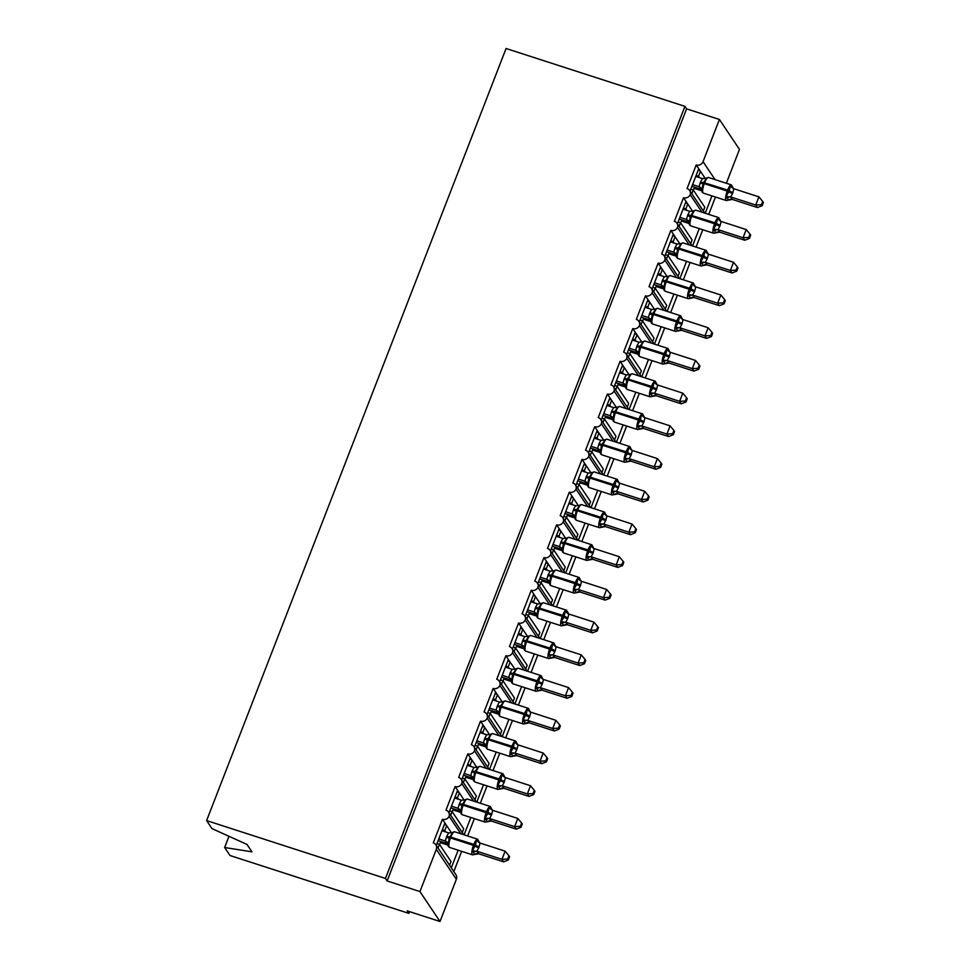 <?xml version="1.0" encoding="UTF-8"?>
<svg xmlns="http://www.w3.org/2000/svg" width="970" height="970" viewBox="0 0 970 970"><rect width="100%" height="100%" fill="white"/><g stroke="black" fill="none" stroke-linecap="round" stroke-linejoin="round"><path stroke-width="1.45" d="M228.993 836.298L224.64 847.513L230.011 855.516L408.855 913.376L409.534 911.642M460.811 833.763L449.11 816.303A5.371 5.056 146.2 0 1 442.429 819.298L444.939 823.045L436.27 845.391M442.429 819.298L433.287 842.857A5.371 5.056 -33.8 0 1 435.845 844.773L455.912 874.71A5.371 5.056 -33.8 0 1 456.373 879.293L440.004 921.5L419.937 891.563L387.127 880.942L686.59 108.858L684.929 106.36L506.073 48.5L206.61 820.584L385.454 878.444L684.929 106.36M444.939 823.045L446.673 825.64L444.769 830.55L445.703 831.945M446.673 825.64L451.45 832.757M440.307 842.627L447.825 845.064M444.769 830.55L442.332 829.75M458.155 850.193L451.317 867.847M461.671 851.333L453.814 871.593M473.505 801.05L461.805 783.59A5.371 5.056 146.2 0 1 455.112 786.585L457.622 790.332L448.952 812.678M455.112 786.585L445.982 810.144A5.371 5.056 -33.8 0 1 448.54 812.06L463.708 834.709M457.622 790.332L459.368 792.927L457.464 797.825L458.398 799.231M459.368 792.927L464.133 800.044M453.002 809.914L460.52 812.339M457.464 797.825L455.015 797.037M470.85 817.48L464.121 834.83M474.366 818.619L467.637 835.97M486.188 768.337L474.488 750.877A5.371 5.056 146.2 0 1 467.807 753.872L470.317 757.606L461.647 779.965M467.807 753.872L458.664 777.419A5.371 5.056 -33.8 0 1 461.223 779.346L476.403 801.996M470.317 757.606L472.05 760.201L470.147 765.112L471.093 766.518M472.05 760.201L476.828 767.331M465.685 777.2L473.214 779.625M470.147 765.112L467.71 764.324M483.533 784.766L476.803 802.117M487.049 785.906L480.32 803.257M498.883 735.624L487.183 718.164A5.371 5.056 146.2 0 1 480.489 721.159L482.999 724.893L474.33 747.252M480.489 721.159L471.359 744.705A5.371 5.056 -33.8 0 1 473.918 746.621L489.098 769.271M482.999 724.893L484.745 727.488L482.842 732.398L483.775 733.805M484.745 727.488L489.51 734.617M478.38 744.475L485.897 746.912M482.842 732.398L480.392 731.61M496.228 752.053L489.498 769.404M499.744 753.193L493.015 770.544M511.566 702.91L499.877 685.451A5.371 5.056 146.2 0 1 493.184 688.433L495.694 692.18L487.025 714.526M493.184 688.433L484.042 711.992A5.371 5.056 -33.8 0 1 486.613 713.908L501.781 736.557M495.694 692.18L497.428 694.775L495.524 699.685L496.47 701.08M497.428 694.775L502.205 701.904M491.062 711.762L498.592 714.199M495.524 699.685L493.087 698.897M508.911 719.34L502.181 736.691M512.439 720.48L505.697 737.83M524.261 670.185L512.56 652.737A5.371 5.056 146.2 0 1 505.879 655.72L508.377 659.467L499.708 681.813M505.879 655.72L496.737 679.279A5.371 5.056 -33.8 0 1 499.295 681.195L514.476 703.844M508.377 659.467L510.123 662.061L508.219 666.972L509.153 668.366M510.123 662.061L514.888 669.179M503.757 679.048L511.275 681.486M508.219 666.972L505.782 666.184M521.605 686.627L514.876 703.977M525.122 687.754L518.392 705.117M536.943 637.472L525.255 620.012A5.371 5.056 146.2 0 1 518.562 623.007L521.072 626.753L512.403 649.1M518.562 623.007L509.432 646.566A5.371 5.056 -33.8 0 1 511.99 648.481L527.159 671.131M521.072 626.753L522.806 629.348L520.902 634.247L521.848 635.653M522.806 629.348L527.583 636.465M516.44 646.335L523.97 648.772M520.902 634.247L518.465 633.459M534.288 653.901L527.559 671.264M537.817 655.041L531.087 672.392M549.638 604.759L537.938 587.299A5.371 5.056 146.2 0 1 531.257 590.293L533.755 594.04L525.085 616.386M531.257 590.293L522.115 613.852A5.371 5.056 -33.8 0 1 524.673 615.768L539.853 638.418M533.755 594.04L535.501 596.635L533.597 601.533L534.531 602.94M535.501 596.635L540.266 603.752M529.135 613.622L536.653 616.047M533.597 601.533L531.16 600.745M546.983 621.188L540.254 638.539M550.499 622.328L543.77 639.679M562.321 572.045L550.633 554.585A5.371 5.056 146.2 0 1 543.94 557.58L546.449 561.315L537.78 583.673M543.94 557.58L534.809 581.127A5.371 5.056 -33.8 0 1 537.368 583.043L552.536 605.692M546.449 561.315L548.183 563.909L546.28 568.82L547.225 570.227M548.183 563.909L552.961 571.039M541.83 580.897L549.347 583.334M546.28 568.82L543.843 568.032M559.678 588.475L552.936 605.826M563.194 589.614L556.465 606.965M575.016 539.332L563.315 521.872A5.371 5.056 146.2 0 1 556.634 524.867L559.144 528.601L550.475 550.948M556.634 524.867L547.492 548.414A5.371 5.056 -33.8 0 1 550.051 550.329L565.231 572.979M559.144 528.601L560.878 531.196L558.975 536.107L559.908 537.501M560.878 531.196L565.655 538.326M554.513 548.183L562.03 550.62M558.975 536.107L556.537 535.319M572.361 555.761L565.631 573.112M575.877 556.901L569.147 574.252M587.711 506.607L576.01 489.159A5.371 5.056 146.2 0 1 569.317 492.142L571.827 495.888L563.158 518.235M569.317 492.142L560.187 515.7A5.371 5.056 -33.8 0 1 562.745 517.616L577.914 540.266M571.827 495.888L573.573 498.483L571.669 503.394L572.603 504.788M573.573 498.483L578.338 505.6M567.207 515.47L574.725 517.907M571.669 503.394L569.22 502.605M585.055 523.048L578.326 540.399M588.572 524.188L581.842 541.539M600.394 473.893L588.693 456.433A5.371 5.056 146.2 0 1 582.012 459.428L584.522 463.175L575.853 485.521M582.012 459.428L572.87 482.987A5.371 5.056 -33.8 0 1 575.428 484.903L590.609 507.553M584.522 463.175L586.256 465.77L584.352 470.68L585.298 472.075M586.256 465.77L591.033 472.887M579.89 482.757L587.42 485.194M584.352 470.68L581.915 469.88M597.738 490.323L591.009 507.686M601.255 491.463L594.525 508.826M613.088 441.18L601.388 423.72A5.371 5.056 146.2 0 1 594.695 426.715L597.205 430.462L588.535 452.808M594.695 426.715L585.565 450.274A5.371 5.056 -33.8 0 1 588.123 452.19L603.304 474.839M597.205 430.462L598.951 433.056L597.047 437.955L597.981 439.361M598.951 433.056L603.716 440.174M592.585 450.044L600.103 452.469M597.047 437.955L594.598 437.167M610.433 457.61L603.704 474.961M613.949 458.749L607.22 476.1M625.771 408.467L614.083 391.007A5.371 5.056 146.2 0 1 607.39 394.002L609.9 397.736L601.23 420.095M607.39 394.002L598.247 417.549A5.371 5.056 -33.8 0 1 600.818 419.476L615.986 442.126M609.9 397.736L611.633 400.331L609.73 405.242L610.676 406.648M611.633 400.331L616.411 407.461M605.268 417.33L612.797 419.755M609.73 405.242L607.293 404.454M623.116 424.896L616.386 442.247M626.644 426.036L619.903 443.387M638.466 375.754L626.765 358.294A5.371 5.056 146.2 0 1 620.085 361.289L622.582 365.023L613.913 387.382M620.085 361.289L610.942 384.835A5.371 5.056 -33.8 0 1 613.501 386.751L628.681 409.401M622.582 365.023L624.328 367.618L622.425 372.529L623.358 373.935M624.328 367.618L629.093 374.747M617.963 384.605L625.48 387.042M622.425 372.529L619.988 371.74M635.811 392.183L629.081 409.534M639.327 393.323L632.598 410.674M651.149 343.041L639.46 325.58A5.371 5.056 146.2 0 1 632.767 328.563L635.277 332.31L626.608 354.656M632.767 328.563L623.637 352.122A5.371 5.056 -33.8 0 1 626.196 354.038L641.364 376.687M635.277 332.31L637.011 334.905L635.107 339.815L636.053 341.21M637.011 334.905L641.788 342.034M630.645 351.892L638.175 354.329M635.107 339.815L632.67 339.027M648.494 359.47L641.764 376.821M652.022 360.61L645.293 377.961M663.844 310.315L652.143 292.867A5.371 5.056 146.2 0 1 645.462 295.85L647.96 299.597L639.291 321.943M645.462 295.85L636.32 319.409A5.371 5.056 -33.8 0 1 638.878 321.325L654.059 343.974M647.96 299.597L649.706 302.191L647.802 307.102L648.736 308.496M649.706 302.191L654.471 309.309M643.34 319.178L650.858 321.616M647.802 307.102L645.365 306.314M661.188 326.757L654.459 344.108M664.705 327.884L657.975 345.247M676.526 277.602L664.838 260.142A5.371 5.056 146.2 0 1 658.145 263.137L660.655 266.883L651.986 289.23M658.145 263.137L649.015 286.696A5.371 5.056 -33.8 0 1 651.573 288.611L666.742 311.261M660.655 266.883L662.389 269.478L660.485 274.377L661.431 275.783M662.389 269.478L667.166 276.595M656.035 286.465L663.553 288.902M660.485 274.377L658.048 273.588M673.883 294.031L667.142 311.394M677.399 295.171L670.67 312.522M689.221 244.889L677.521 227.429A5.371 5.056 146.2 0 1 670.84 230.423L673.35 234.17L664.68 256.517M670.84 230.423L661.698 253.982A5.371 5.056 -33.8 0 1 664.256 255.898L679.436 278.548M673.35 234.17L675.084 236.765L673.18 241.663L674.114 243.07M675.084 236.765L679.861 243.882M668.718 253.752L676.236 256.177M673.18 241.663L670.743 240.875M686.566 261.318L679.837 278.669M690.082 262.458L683.353 279.809M701.916 212.175L690.216 194.715A5.371 5.056 146.2 0 1 683.523 197.71L686.032 201.445L677.363 223.803M683.523 197.71L674.393 221.257A5.371 5.056 -33.8 0 1 676.951 223.185L692.119 245.822M686.032 201.445L687.779 204.039L685.875 208.95L686.808 210.357M687.779 204.039L692.544 211.169M681.413 221.027L688.93 223.464M685.875 208.95L683.426 208.162M699.261 228.605L692.531 245.956M702.777 229.744L696.048 247.095M449.571 865.252L451.014 861.554L439.434 844.288L436.997 843.5M438.003 847.986L439.434 844.288M462.266 832.539L463.696 828.841L452.129 811.575L449.692 810.787M450.698 815.273L452.129 811.575M474.948 799.826L476.391 796.115L464.824 778.849L462.375 778.061M463.381 782.56L464.824 778.849M487.643 767.112L489.074 763.402L477.507 746.136L475.07 745.348M476.076 749.846L477.507 746.136M500.326 734.387L501.769 730.689L490.202 713.423L487.752 712.635M488.759 717.121L490.202 713.423M513.021 701.674L514.452 697.976L502.884 680.71L500.447 679.921M501.454 684.408L502.884 680.71M525.704 668.961L527.146 665.262L515.579 647.996L513.142 647.208M514.136 651.694L515.579 647.996M538.399 636.247L539.829 632.549L528.262 615.283L525.825 614.483M526.831 618.981L528.262 615.283M551.093 603.534L552.524 599.824L540.957 582.558L538.52 581.77M539.514 586.268L540.957 582.558M563.776 570.821L565.219 567.111L553.64 549.844L551.202 549.056M552.209 553.543L553.64 549.844M576.471 538.095L577.902 534.397L566.334 517.131L563.897 516.343M564.904 520.829L566.334 517.131M589.154 505.382L590.597 501.684L579.029 484.418L576.58 483.63M577.587 488.116L579.029 484.418M601.849 472.669L603.279 468.971L591.712 451.705L589.275 450.917M590.281 455.403L591.712 451.705M614.531 439.956L615.974 436.245L604.407 418.979L601.958 418.191M602.964 422.69L604.407 418.979M627.226 407.242L628.657 403.532L617.09 386.266L614.653 385.478M615.659 389.976L617.09 386.266M639.909 374.517L641.352 370.819L629.785 353.553L627.347 352.765M628.342 357.251L629.785 353.553M652.604 341.804L654.035 338.106L642.467 320.84L640.03 320.051M641.037 324.538L642.467 320.84M665.299 309.09L666.729 305.392L655.162 288.126L652.725 287.338M653.719 291.825L655.162 288.126M677.981 276.377L679.424 272.679L667.845 255.413L665.408 254.613M666.414 259.111L667.845 255.413M690.676 243.664L692.107 239.954L680.54 222.688L678.103 221.9M679.109 226.398L680.54 222.688M686.59 108.858L719.413 119.468L703.044 161.675A5.371 5.056 146.2 0 1 696.217 164.997L698.727 168.731L690.058 191.078M696.217 164.997L687.075 188.544A5.371 5.056 -33.8 0 1 689.634 190.459L704.814 213.109M698.727 168.731L700.461 171.326L698.558 176.237L699.503 177.631M700.461 171.326L705.238 178.456M694.096 188.313L701.625 190.75M698.558 176.237L696.12 175.449M711.944 195.891L705.214 213.242M715.46 197.031L708.73 214.382M703.359 210.951L704.802 207.24L693.235 189.975L691.792 193.685M419.937 891.563L436.306 849.356A5.371 5.056 -33.8 0 0 435.845 844.773M449.11 816.303A5.371 5.056 -33.8 0 0 448.54 812.06M461.805 783.59A5.371 5.056 -33.8 0 0 461.223 779.346M474.488 750.877A5.371 5.056 -33.8 0 0 473.918 746.621M487.183 718.164A5.371 5.056 -33.8 0 0 486.613 713.908M499.877 685.451A5.371 5.056 -33.8 0 0 499.295 681.195M512.56 652.737A5.371 5.056 -33.8 0 0 511.99 648.481M525.255 620.012A5.371 5.056 -33.8 0 0 524.673 615.768M537.938 587.299A5.371 5.056 -33.8 0 0 537.368 583.043M550.633 554.585A5.371 5.056 -33.8 0 0 550.051 550.329M563.315 521.872A5.371 5.056 -33.8 0 0 562.745 517.616M576.01 489.159A5.371 5.056 -33.8 0 0 575.428 484.903M588.693 456.433A5.371 5.056 -33.8 0 0 588.123 452.19M601.388 423.72A5.371 5.056 -33.8 0 0 600.818 419.476M614.083 391.007A5.371 5.056 -33.8 0 0 613.501 386.751M626.765 358.294A5.371 5.056 -33.8 0 0 626.196 354.038M639.46 325.58A5.371 5.056 -33.8 0 0 638.878 321.325M652.143 292.867A5.371 5.056 -33.8 0 0 651.573 288.611M664.838 260.142A5.371 5.056 -33.8 0 0 664.256 255.898M677.521 227.429A5.371 5.056 -33.8 0 0 676.951 223.185M690.216 194.715A5.371 5.056 -33.8 0 0 689.634 190.459M408.855 913.376L407.182 910.878L440.004 921.5M726.348 183.257L739.467 149.416L719.413 119.468M224.64 847.513L251.957 851.83L247.01 844.446L211.969 828.598L206.61 820.584M693.235 189.975L690.785 189.186M387.127 880.942L385.454 878.444M700.146 170.853L698.145 170.211M687.463 203.579L685.463 202.924M674.768 236.292L672.768 235.649M662.073 269.005L660.085 268.363M649.391 301.719L647.39 301.076M636.696 334.432L634.707 333.789M624.013 367.157L622.012 366.502M611.318 399.87L609.318 399.216M598.635 432.584L596.635 431.941M585.941 465.297L583.94 464.654M573.258 498.01L571.257 497.367M560.563 530.723L558.562 530.081M547.868 563.449L545.88 562.794M535.185 596.162L533.185 595.519M522.49 628.875L520.502 628.233M509.808 661.588L507.807 660.946M497.113 694.302L495.112 693.659M484.43 727.027L482.429 726.372M471.735 759.74L469.735 759.086M459.053 792.454L457.052 791.811M446.358 825.167L444.357 824.524M700.91 189.259L699.091 186.725L700.534 182.02L702.413 178.577L706.584 178.347L702.983 183.439L701.856 191.248M728.191 199.662L726.106 196.546L729.294 190.847L730.192 185.985L731.938 186.252L733.199 188.119M762.129 205.713L763.39 202.439L762.723 201.445L761.462 204.706L762.129 205.713L757.412 207.531L732.362 199.432L726.312 200.535A7.699 2.073 -72.1 0 1 725.96 200.244A7.699 2.073 -72.1 0 1 727.245 191.066L728.906 191.83A3.941 0.788 -158.8 0 0 732.568 193.491L730.689 196.934L732.52 199.468A3.941 3.856 29.2 0 0 728.555 200.087M757.412 207.531L755.739 205.034L730.834 196.983M761.462 204.706L755.739 205.034L758.916 196.862L733.866 188.75L732.568 193.491M695.745 176.419L702.413 178.577M691.901 186.337L700.764 189.211M701.577 189.89A3.941 3.856 29.2 0 0 699.091 186.725L692.568 184.603M702.486 188.907L699.237 186.761M726.106 196.546L730.689 196.934M730.192 185.985L732.799 188.18M758.916 196.862L762.723 201.445M688.227 221.972L686.396 219.438L687.851 214.734L689.731 211.29L693.889 211.06L690.301 216.152L689.173 223.961M715.508 232.376L713.411 229.26L716.224 224.543L717.509 218.699L719.255 218.965L720.504 220.833M749.434 238.426L750.707 235.152L750.04 234.158L748.767 237.432L749.434 238.426L744.717 240.245L719.667 232.145L713.629 233.249A7.699 2.073 -72.1 0 1 713.265 232.958A7.699 2.073 -72.1 0 1 714.551 223.779L716.224 224.543A3.941 0.788 -158.8 0 0 719.873 226.204L717.994 229.647L719.825 232.182A3.941 3.856 29.2 0 0 715.872 232.8M744.717 240.245L743.056 237.759L718.152 229.696A3.941 3.213 -52 0 0 714.611 230.921M748.767 237.432L743.056 237.759L746.221 229.575L721.171 221.463L719.873 226.204M683.05 209.132L689.731 211.29M679.206 219.05L688.082 221.924M679.885 217.316L686.408 219.426M689.803 221.621L686.554 219.475M713.411 229.26L717.994 229.647M717.509 218.699L720.116 220.893M746.221 229.575L750.04 234.158M675.532 254.686L673.713 252.151L675.156 247.459L677.036 244.004L681.207 243.785L677.606 248.866L676.478 256.674M702.813 265.089L700.728 261.973L703.917 256.274L704.814 251.424L706.56 251.679L707.821 253.558M736.751 271.139L738.012 267.878L737.345 266.871L736.085 270.145L736.751 271.139L732.035 272.97L706.985 264.858L700.934 265.974A7.699 2.073 -72.1 0 1 700.57 265.671A7.699 2.073 -72.1 0 1 701.868 256.492L703.529 257.256A3.941 0.788 -158.8 0 0 707.191 258.917L705.311 262.373L707.13 264.907M732.035 272.97L730.361 270.472L705.457 262.409M736.085 270.145L730.361 270.472L733.538 262.288L708.488 254.188L707.191 258.917M670.367 241.857L677.036 244.004M666.511 251.763L675.35 254.613A3.941 3.213 -52 0 1 675.993 254.855M676.199 255.316A3.941 3.856 29.2 0 0 673.713 252.151L667.19 250.03M677.109 254.334L673.859 252.188M700.728 261.973L705.311 262.373M704.814 251.424L708.488 254.188M733.538 262.288L737.345 266.871M662.849 287.399L661.019 284.877L662.462 280.172L664.353 276.729L668.512 276.498L664.923 281.579L663.795 289.387M690.119 297.802L688.033 294.686L690.846 289.969L692.131 284.137L693.877 284.392L695.126 286.271M724.056 303.852L725.33 300.591L724.663 299.584L723.39 302.858L724.056 303.852L719.34 305.683L694.29 297.572L688.239 298.687A7.699 2.073 -72.1 0 1 687.888 298.396A7.699 2.073 -72.1 0 1 689.173 289.218L690.846 289.969A3.941 0.788 -158.8 0 0 694.496 291.643L692.616 295.086L694.447 297.608A3.941 3.856 29.2 0 0 690.495 298.226M719.34 305.683L717.667 303.186L692.762 295.123M723.39 302.858L717.667 303.186L720.843 295.001L695.793 286.902L694.496 291.643M657.672 274.571L664.353 276.729M653.828 284.489L662.704 287.35M654.495 282.743L661.031 284.865M664.426 287.047L661.176 284.913M688.033 294.686L692.616 295.086M692.131 284.137L694.738 286.32M720.843 295.001L724.663 299.584M650.155 320.124L648.336 317.59L649.779 312.886L651.658 309.442L655.829 309.212L652.228 314.304L651.1 322.101M677.436 330.527L675.35 327.399L678.151 322.683L679.436 316.85L681.182 317.117L682.443 318.984M711.374 336.566L712.635 333.304L711.968 332.31L710.707 335.571L711.374 336.566L706.657 338.397L681.607 330.297L675.556 331.4A7.699 2.073 -72.1 0 1 675.193 331.109A7.699 2.073 -72.1 0 1 676.49 321.931L678.151 322.683A3.941 0.788 -158.8 0 0 681.813 324.356L679.934 327.799L681.752 330.321A3.941 3.856 29.2 0 0 677.8 330.94M706.657 338.397L704.984 335.899L680.079 327.848A3.941 3.213 -52 0 0 676.551 329.072M710.707 335.571L704.984 335.899L708.148 327.727L683.098 319.615L681.813 324.356M644.989 307.284L651.658 309.442M641.134 317.202L650.009 320.064M641.813 315.468L648.336 317.578M651.731 319.761L648.481 317.626M675.35 327.399L679.934 327.799M679.436 316.85L682.043 319.045M708.148 327.727L711.968 332.31M637.472 352.837L635.641 350.303L637.084 345.599L638.975 342.155L643.134 341.925L639.545 347.017L638.418 354.814M664.741 363.241L662.655 360.125L665.844 354.414L666.754 349.564L668.5 349.83L669.749 351.698M698.679 369.291L699.952 366.017L699.285 365.023L698.012 368.285L698.679 369.291L693.962 371.11L668.912 363.01L662.862 364.114A7.699 2.073 -72.1 0 1 662.51 363.823A7.699 2.073 -72.1 0 1 663.795 354.644L665.456 355.396A3.941 0.788 -158.8 0 0 669.118 357.069L667.239 360.513L669.057 363.059M693.962 371.11L692.289 368.612L667.384 360.561M698.012 368.285L692.289 368.612L695.466 360.44L670.415 352.328L669.118 357.069M632.294 339.997L638.975 342.155M628.451 349.915L637.326 352.789M638.127 353.468A3.941 3.856 29.2 0 0 635.641 350.303L629.118 348.182M639.048 352.474L635.799 350.34M662.655 360.125L667.239 360.513M666.754 349.564L669.348 351.758M695.466 360.44L699.285 365.023M624.777 385.551L622.946 383.017L624.401 378.312L626.28 374.869L630.452 374.638L626.85 379.731L625.723 387.539M652.058 395.954L649.961 392.838L652.774 388.121L654.059 382.277L655.805 382.544L657.066 384.411M685.996 402.004L687.257 398.731L686.59 397.736L685.329 401.01L685.996 402.004L681.279 403.823L656.217 395.724L650.179 396.827A7.699 2.073 -72.1 0 1 649.815 396.536A7.699 2.073 -72.1 0 1 651.112 387.357L652.774 388.121A3.941 0.788 -158.8 0 0 656.435 389.782L654.556 393.226L656.375 395.76A3.941 3.856 29.2 0 0 652.422 396.378M681.279 403.823L679.606 401.325L654.702 393.274M685.329 401.01L679.606 401.325L682.771 393.153L657.721 385.041L656.435 389.782M619.6 372.71L626.28 374.869M615.756 382.629L624.631 385.502M616.435 380.895L622.958 383.004M626.353 385.199L623.104 383.053M649.961 392.838L654.556 393.226M654.059 382.277L656.666 384.472M682.771 393.153L686.59 397.736M612.082 418.264L610.263 415.73L611.706 411.025L613.586 407.582L617.757 407.364L614.155 412.444L613.028 420.252M639.363 428.667L637.278 425.551L640.467 419.852L641.364 415.002L643.122 415.257L644.371 417.136M673.301 434.718L674.574 431.444L673.907 430.45L672.634 433.723L673.301 434.718L668.585 436.536L643.534 428.437L637.484 429.54A7.699 2.073 -72.1 0 1 637.132 429.249A7.699 2.073 -72.1 0 1 638.418 420.071L640.079 420.834A3.941 0.788 -158.8 0 0 643.74 422.496L641.861 425.939L643.68 428.485M668.585 436.536L666.911 434.051L642.007 425.988A3.941 3.213 -52 0 0 638.478 427.212M672.634 433.723L666.911 434.051L670.088 425.866L645.038 417.755L643.74 422.496M606.917 405.436L613.586 407.582M603.073 415.342L611.937 418.215M612.749 418.894A3.941 3.856 29.2 0 0 610.263 415.73L603.74 413.608M613.658 417.912L610.421 415.766M637.278 425.551L641.861 425.939M641.364 415.002L643.971 417.185M670.088 425.866L673.907 430.45M599.399 450.977L597.568 448.455L599.024 443.751L600.903 440.307L605.062 440.077L601.473 445.157L600.345 452.966M626.681 461.38L624.583 458.264L627.396 453.548L628.681 447.716L630.427 447.97L631.676 449.85M660.606 467.431L661.879 464.169L661.213 463.163L659.939 466.437L660.606 467.431L655.89 469.262L630.839 461.15L624.801 462.266A7.699 2.073 -72.1 0 1 624.438 461.975A7.699 2.073 -72.1 0 1 625.735 452.784L627.396 453.548A3.941 0.788 -158.8 0 0 631.058 455.221L629.166 458.664L630.997 461.186A3.941 3.856 29.2 0 0 627.044 461.805M655.89 469.262L654.229 466.764L629.324 458.701M659.939 466.437L654.229 466.764L657.393 458.58L632.343 450.48L631.058 455.221M594.222 438.149L600.903 440.307M590.378 448.055L599.254 450.929M600.066 451.608A3.941 3.856 29.2 0 0 597.568 448.455L591.057 446.321M600.976 450.626L597.726 448.492M624.583 458.264L629.166 458.664M628.681 447.716L631.288 449.898M657.393 458.58L661.213 463.163M586.704 483.703L584.886 481.168L586.329 476.464L588.208 473.02L592.379 472.79L588.778 477.87L587.65 485.679M613.986 494.094L611.9 490.978L615.089 485.279L615.986 480.429L617.732 480.696L618.993 482.563M647.924 500.144L649.185 496.882L648.518 495.888L647.257 499.15L647.924 500.144L643.207 501.975L618.157 493.875L612.106 494.979A7.699 2.073 -72.1 0 1 611.755 494.688A7.699 2.073 -72.1 0 1 613.04 485.509L614.701 486.261A3.941 0.788 -158.8 0 0 618.363 487.934L616.483 491.378L618.314 493.9A3.941 3.856 29.2 0 0 614.349 494.518M643.207 501.975L641.534 499.477L616.629 491.414M647.257 499.15L641.534 499.477L644.711 491.293L619.66 483.193L618.363 487.934M581.539 470.862L588.208 473.02M577.696 480.78L586.559 483.642M587.371 484.321A3.941 3.856 29.2 0 0 584.886 481.168L578.362 479.034M588.281 483.339L585.031 481.205M611.9 490.978L616.483 491.378M615.986 480.429L618.593 482.611M644.711 491.293L648.518 495.888M574.022 516.416L572.191 513.882L573.646 509.177L575.525 505.734L579.684 505.503L576.095 510.596L574.967 518.392M601.303 526.819L599.205 523.691L602.018 518.974L603.304 513.142L605.05 513.409L606.298 515.276M635.229 532.857L636.502 529.596L635.835 528.601L634.562 531.863L635.229 532.857L630.512 534.688L605.462 526.589L599.424 527.692A7.699 2.073 -72.1 0 1 599.06 527.401A7.699 2.073 -72.1 0 1 600.345 518.222L602.018 518.974A3.941 0.788 -158.8 0 0 605.668 520.647L603.789 524.091L605.607 526.625M630.512 534.688L628.851 532.19L603.946 524.139A3.941 3.213 -52 0 0 600.406 525.364M634.562 531.863L628.851 532.19L632.016 524.018L606.965 515.907L605.668 520.647M568.844 503.575L575.525 505.734M565.001 513.494L573.876 516.367M574.689 517.046A3.941 3.856 29.2 0 0 572.191 513.882L565.68 511.76M575.598 516.052L572.348 513.918M599.205 523.691L603.789 524.091M603.304 513.142L605.91 515.337M632.016 524.018L635.835 528.601M561.327 549.129L559.508 546.595L560.951 541.89L562.83 538.447L567.001 538.217L563.4 543.309L562.273 551.118M588.608 559.532L586.523 556.416L589.712 550.717L590.609 545.855L592.355 546.122L593.616 547.989M622.546 565.583L623.807 562.309L623.14 561.315L621.879 564.576L622.546 565.583L617.829 567.401L592.779 559.302L586.729 560.405A7.699 2.073 -72.1 0 1 586.365 560.114A7.699 2.073 -72.1 0 1 587.662 550.936L589.323 551.7A3.941 0.788 -158.8 0 0 592.985 553.361L591.106 556.804L592.937 559.338A3.941 3.856 29.2 0 0 588.972 559.957M617.829 567.401L616.156 564.904L591.251 556.853M621.879 564.576L616.156 564.904L619.333 556.731L594.283 548.62L592.985 553.361M556.162 536.289L562.83 538.447M552.306 546.207L561.181 549.081M561.994 549.76A3.941 3.856 29.2 0 0 559.508 546.595L552.985 544.473M562.903 548.778L559.654 546.631M586.523 556.416L591.106 556.804M590.609 545.855L593.216 548.05M619.333 556.731L623.14 561.315M548.644 581.842L546.813 579.308L548.256 574.604L550.148 571.16L554.307 570.93L550.717 576.022L549.59 583.831M575.913 592.246L573.828 589.13L576.641 584.413L577.926 578.569L579.672 578.835L580.921 580.703M609.851 598.296L611.124 595.022L610.457 594.028L609.184 597.302L609.851 598.296L605.134 600.115L580.084 592.015L574.034 593.119A7.699 2.073 -72.1 0 1 573.682 592.828A7.699 2.073 -72.1 0 1 574.967 583.649L576.641 584.413A3.941 0.788 -158.8 0 0 580.29 586.074L578.411 589.517L580.242 592.052A3.941 3.856 29.2 0 0 576.289 592.67M605.134 600.115L603.461 597.629L578.557 589.566M609.184 597.302L603.461 597.629L606.638 589.445L581.588 581.333L580.29 586.074M543.467 569.002L550.148 571.16M539.623 578.92L548.499 581.794M540.29 577.186L546.825 579.296M550.22 581.491L546.971 579.345M573.828 589.13L578.411 589.517M577.926 578.569L580.533 580.763M606.638 589.445L610.457 594.028M535.949 614.556L534.13 612.021L535.573 607.329L537.453 603.874L541.624 603.655L538.023 608.736L536.895 616.544M563.23 624.959L561.145 621.843L563.946 617.126L565.231 611.294L566.977 611.549L568.238 613.428M597.168 631.009L598.429 627.748L597.762 626.741L596.501 630.015L597.168 631.009L592.452 632.84L567.401 624.728L561.351 625.844A7.699 2.073 -72.1 0 1 560.987 625.541A7.699 2.073 -72.1 0 1 562.285 616.362L563.946 617.126A3.941 0.788 -158.8 0 0 567.608 618.787L565.728 622.243L567.547 624.777M592.452 632.84L590.779 630.342L565.874 622.279M596.501 630.015L590.779 630.342L593.943 622.158L568.893 614.058L567.608 618.787M530.784 601.727L537.453 603.874M526.928 611.633L535.804 614.507M536.616 615.186A3.941 3.856 29.2 0 0 534.13 612.021L527.607 609.9M537.525 614.204L534.276 612.058M561.145 621.843L565.728 622.243M565.231 611.294L567.838 613.476M593.943 622.158L597.762 626.741M523.266 647.269L521.436 644.747L522.878 640.042L524.77 636.599L528.929 636.369L525.34 641.449L524.212 649.257M550.536 657.672L548.45 654.556L551.639 648.857L552.548 644.007L554.294 644.262L555.543 646.141M584.473 663.722L585.747 660.461L585.08 659.454L583.807 662.728L584.473 663.722L579.757 665.553L554.707 657.442L548.656 658.557A7.699 2.073 -72.1 0 1 548.305 658.266A7.699 2.073 -72.1 0 1 549.59 649.088L551.251 649.839A3.941 0.788 -158.8 0 0 554.913 651.513L553.033 654.956L554.864 657.478A3.941 3.856 29.2 0 0 550.911 658.096M579.757 665.553L578.084 663.056L553.179 654.993M583.807 662.728L578.084 663.056L581.26 654.871L556.21 646.772L554.913 651.513M518.089 634.441L524.77 636.599M514.245 644.359L523.121 647.22M523.921 647.899A3.941 3.856 29.2 0 0 521.436 644.747L514.912 642.613M524.843 646.917L521.593 644.783M548.45 654.556L553.033 654.956M552.548 644.007L555.143 646.19M581.26 654.871L585.08 659.454M510.572 679.994L508.741 677.46L510.196 672.756L512.075 669.312L516.246 669.082L512.645 674.174L511.517 681.971M537.853 690.397L535.755 687.269L538.568 682.553L539.853 676.72L541.599 676.987L542.861 678.854M571.791 696.436L573.052 693.174L572.385 692.18L571.124 695.441L571.791 696.436L567.074 698.267L542.012 690.167L535.973 691.27A7.699 2.073 -72.1 0 1 535.61 690.979A7.699 2.073 -72.1 0 1 536.907 681.801L538.568 682.553A3.941 0.788 -158.8 0 0 542.23 684.226L540.351 687.669L542.169 690.191A3.941 3.856 29.2 0 0 538.217 690.81M567.074 698.267L565.401 695.769L540.496 687.718M571.124 695.441L565.401 695.769L568.565 687.597L543.515 679.485L542.23 684.226M505.394 667.154L512.075 669.312M501.551 677.072L510.39 679.909A3.941 3.213 -52 0 1 511.032 680.152M502.23 675.338L508.753 677.448M512.148 679.63L508.898 677.496M535.755 687.269L540.351 687.669M539.853 676.72L542.46 678.915M568.565 687.597L572.385 692.18M497.877 712.707L496.058 710.173L497.501 705.469L499.38 702.025L503.551 701.795L499.95 706.887L498.822 714.684M525.158 723.111L523.072 719.982L526.261 714.284L527.159 709.434L528.917 709.701L530.166 711.568M559.096 729.161L560.369 725.887L559.702 724.893L558.429 728.155L559.096 729.161L554.379 730.98L529.329 722.88L523.279 723.984A7.699 2.073 -72.1 0 1 522.927 723.693A7.699 2.073 -72.1 0 1 524.212 714.514L525.873 715.266A3.941 0.788 -158.8 0 0 529.535 716.939L527.656 720.383L529.474 722.929M554.379 730.98L552.706 728.482L527.801 720.431M558.429 728.155L552.706 728.482L555.883 720.31L530.832 712.198L529.535 716.939M492.712 699.867L499.38 702.025M488.868 709.785L497.707 712.623A3.941 3.213 -52 0 1 498.35 712.865M489.535 708.052L496.07 710.161M499.453 712.344L496.216 710.21M523.072 719.982L527.656 720.383M527.159 709.434L529.765 711.628M555.883 720.31L559.702 724.893M485.194 745.421L483.363 742.887L484.818 738.182L486.697 734.739L490.856 734.508L487.267 739.601L486.14 747.409M512.475 755.824L510.378 752.708L513.191 747.991L514.476 742.147L516.222 742.414L517.471 744.281M546.401 761.874L547.674 758.601L547.007 757.606L545.734 760.88L546.401 761.874L541.696 763.693L516.634 755.594L510.596 756.697A7.699 2.073 -72.1 0 1 510.232 756.406A7.699 2.073 -72.1 0 1 511.529 747.227L513.191 747.991A3.941 0.788 -158.8 0 0 516.852 749.652L514.961 753.096L516.792 755.63A3.941 3.856 29.2 0 0 512.839 756.248M541.696 763.693L540.023 761.195L515.118 753.144A3.941 3.213 -52 0 0 511.578 754.369M545.734 760.88L540.023 761.195L543.188 753.023L518.138 744.911L516.852 749.652M480.017 732.58L486.697 734.739M476.173 742.499L485.048 745.372M485.861 746.051A3.941 3.856 29.2 0 0 483.363 742.887L476.852 740.765M486.77 745.069L483.521 742.923M510.378 752.708L514.961 753.096M514.476 742.147L517.083 744.342M543.188 753.023L547.007 757.606M472.499 778.134L470.68 775.6L472.123 770.895L474.003 767.452L478.174 767.221L474.572 772.314L473.445 780.122M499.78 788.537L497.695 785.421L500.884 779.722L501.781 774.872L503.527 775.127L504.788 777.006M533.718 794.588L534.979 791.314L534.312 790.32L533.051 793.593L533.718 794.588L529.002 796.406L503.951 788.307L497.901 789.41A7.699 2.073 -72.1 0 1 497.549 789.119A7.699 2.073 -72.1 0 1 498.835 779.941L500.496 780.704A3.941 0.788 -158.8 0 0 504.157 782.366L502.278 785.809L504.109 788.343A3.941 3.856 29.2 0 0 500.144 788.962M529.002 796.406L527.328 793.921L502.424 785.858M533.051 793.593L527.328 793.921L530.505 785.736L505.455 777.625L504.157 782.366M467.334 765.306L474.003 767.452M463.49 775.212L472.317 778.061A3.941 3.213 -52 0 1 472.96 778.304M473.166 778.764A3.941 3.856 29.2 0 0 470.68 775.6L464.157 773.478M474.075 777.782L470.826 775.636M497.695 785.421L502.278 785.809M501.781 774.872L504.388 777.055M530.505 785.736L534.312 790.32M459.816 810.847L457.986 808.313L459.44 803.621L461.32 800.177L465.479 799.947L461.89 805.027L460.762 812.836M487.098 821.25L485 818.134L487.813 813.418L489.098 807.586L490.844 807.84L492.093 809.72M521.023 827.301L522.296 824.039L521.63 823.033L520.356 826.307L521.023 827.301L516.307 829.132L491.257 821.02L485.218 822.136A7.699 2.073 -72.1 0 1 484.854 821.845A7.699 2.073 -72.1 0 1 486.14 812.654L487.813 813.418A3.941 0.788 -158.8 0 0 491.463 815.079L489.583 818.534L491.414 821.056A3.941 3.856 29.2 0 0 487.461 821.675M516.307 829.132L514.646 826.634L489.741 818.571M520.356 826.307L514.646 826.634L517.81 818.45L492.76 810.35L491.463 815.079M454.639 798.019L461.32 800.177M450.795 807.925L459.634 810.774A3.941 3.213 -52 0 1 460.277 811.017M451.474 806.191L457.998 808.301M461.393 810.496L458.143 808.362M485 818.134L489.583 818.534M489.098 807.586L491.705 809.768M517.81 818.45L521.63 823.033M447.121 843.573L445.303 841.038L446.746 836.334L448.625 832.89L452.796 832.66L449.195 837.74L448.067 845.549M474.403 853.964L472.317 850.848L475.506 845.149L476.403 840.299L478.149 840.566L479.41 842.433M508.341 860.014L509.602 856.752L508.935 855.758L507.674 859.02L508.341 860.014L503.624 861.845L478.574 853.745L472.523 854.849A7.699 2.073 -72.1 0 1 472.16 854.558A7.699 2.073 -72.1 0 1 473.457 845.379L475.118 846.131A3.941 0.788 -158.8 0 0 478.78 847.804L476.9 851.248L478.719 853.782M503.624 861.845L501.951 859.347L477.046 851.284A3.941 3.213 -52 0 0 473.518 852.521M507.674 859.02L501.951 859.347L505.127 851.163L480.077 843.063L478.78 847.804M441.956 830.732L448.625 832.89M438.1 840.65L446.976 843.512M447.788 844.191A3.941 3.856 29.2 0 0 445.303 841.038L438.779 838.904M448.698 843.209L445.448 841.075M472.317 850.848L476.9 851.248M476.403 840.299L479.01 842.481M505.127 851.163L508.935 855.758M436.306 849.356L456.373 879.293M703.044 161.675L715.048 179.608M700.158 183.003A3.941 0.788 -158.8 0 0 702.983 183.439L704.269 183.633A7.699 2.073 107.9 0 0 702.983 192.812A7.699 2.073 107.9 0 0 703.347 193.103L726.312 200.535M732.944 192.509A3.941 0.788 -158.8 0 1 729.294 190.847L727.621 190.084A7.699 2.073 -72.1 0 1 731.428 184.906L708.464 177.474A7.699 2.073 107.9 0 0 704.656 182.651L704.269 183.633L727.245 191.066L727.621 190.084L703.371 182.457A3.941 0.788 -158.8 0 1 700.534 182.02M701.371 189.429A3.941 3.213 -52 0 0 700.728 189.186M730.871 197.007A3.941 3.213 -52 0 0 727.306 198.207M731.938 186.252A3.941 3.213 -52 0 0 732.932 188.265M687.463 215.716A3.941 0.788 -158.8 0 0 690.301 216.152L691.586 216.346A7.699 2.073 107.9 0 0 690.288 225.525A7.699 2.073 107.9 0 0 690.652 225.816L713.629 233.249M720.261 225.222A3.941 0.788 -158.8 0 1 716.6 223.561L714.938 222.797A7.699 2.073 -72.1 0 1 718.746 217.619L695.769 210.187A7.699 2.073 107.9 0 0 691.962 215.364L691.586 216.346L714.551 223.779L714.938 222.797L690.676 215.17A3.941 0.788 -158.8 0 1 687.851 214.734M688.894 222.603A3.941 3.856 29.2 0 0 686.396 219.438M688.688 222.142A3.941 3.213 -52 0 0 688.045 221.9M719.255 218.965A3.941 3.213 -52 0 0 720.237 220.978M674.78 248.441A3.941 0.788 -158.8 0 0 677.606 248.866L678.891 249.06A7.699 2.073 107.9 0 0 677.606 258.25A7.699 2.073 107.9 0 0 677.957 258.541L700.934 265.974M707.566 257.935A3.941 0.788 -158.8 0 1 703.917 256.274L702.244 255.51A7.699 2.073 -72.1 0 1 706.051 250.333L683.086 242.9A7.699 2.073 107.9 0 0 679.279 248.077L678.891 249.06L701.868 256.492L702.244 255.51L677.994 247.883A3.941 0.788 -158.8 0 1 675.156 247.459M705.493 262.433A3.941 3.213 -52 0 0 701.928 263.646M707.142 264.895A3.941 3.856 29.2 0 0 703.177 265.513M706.56 251.679A3.941 3.213 -52 0 0 707.542 253.691M662.086 281.154A3.941 0.788 -158.8 0 0 664.923 281.579L666.208 281.785A7.699 2.073 107.9 0 0 664.911 290.964A7.699 2.073 107.9 0 0 665.274 291.255L688.239 298.687M694.884 290.66A3.941 0.788 -158.8 0 1 691.222 288.987L689.561 288.236A7.699 2.073 -72.1 0 1 693.368 283.046L670.391 275.613A7.699 2.073 107.9 0 0 666.584 280.803L666.208 281.785L689.173 289.218L689.561 288.236L665.299 280.597A3.941 0.788 -158.8 0 1 662.462 280.172M663.516 288.029A3.941 3.856 29.2 0 0 661.019 284.877M663.31 287.569A3.941 3.213 -52 0 0 662.668 287.326M692.798 295.159A3.941 3.213 -52 0 0 689.234 296.359M693.877 284.392A3.941 3.213 -52 0 0 694.86 286.405M649.403 313.868A3.941 0.788 -158.8 0 0 652.228 314.304L653.513 314.498A7.699 2.073 107.9 0 0 652.228 323.677A7.699 2.073 107.9 0 0 652.58 323.968L675.556 331.4M682.189 323.374A3.941 0.788 -158.8 0 1 678.527 321.7L676.866 320.949A7.699 2.073 -72.1 0 1 680.673 315.771L657.709 308.339A7.699 2.073 107.9 0 0 653.901 313.516L653.513 314.498L676.49 321.931L676.866 320.949L652.604 313.322A3.941 0.788 -158.8 0 1 649.779 312.886M650.821 320.755A3.941 3.856 29.2 0 0 648.336 317.59M650.615 320.282A3.941 3.213 -52 0 0 649.973 320.039M681.182 317.117A3.941 3.213 -52 0 0 682.165 319.13M636.708 346.581A3.941 0.788 -158.8 0 0 639.545 347.017L640.83 347.212A7.699 2.073 107.9 0 0 639.533 356.39A7.699 2.073 107.9 0 0 639.897 356.681L662.862 364.114M669.506 356.087A3.941 0.788 -158.8 0 1 665.844 354.414L664.183 353.662A7.699 2.073 -72.1 0 1 667.99 348.485L645.014 341.052A7.699 2.073 107.9 0 0 641.206 346.229L640.83 347.212L663.795 354.644L664.183 353.662L639.921 346.035A3.941 0.788 -158.8 0 1 637.084 345.599M637.933 352.995A3.941 3.213 -52 0 0 637.29 352.753M667.421 360.585A3.941 3.213 -52 0 0 663.856 361.786M669.07 363.035A3.941 3.856 29.2 0 0 665.117 363.653M668.5 349.83A3.941 3.213 -52 0 0 669.482 351.843M624.013 379.294A3.941 0.788 -158.8 0 0 626.85 379.731L628.136 379.925A7.699 2.073 107.9 0 0 626.85 389.103A7.699 2.073 107.9 0 0 627.202 389.394L650.179 396.827M656.811 388.8A3.941 0.788 -158.8 0 1 653.149 387.139L651.488 386.375A7.699 2.073 -72.1 0 1 655.296 381.198L632.331 373.765A7.699 2.073 107.9 0 0 628.524 378.943L628.136 379.925L651.112 387.357L651.488 386.375L627.226 378.749A3.941 0.788 -158.8 0 1 624.401 378.312M625.444 386.181A3.941 3.856 29.2 0 0 622.946 383.017M625.238 385.72A3.941 3.213 -52 0 0 624.595 385.478M654.738 393.299A3.941 3.213 -52 0 0 651.173 394.499M655.805 382.544A3.941 3.213 -52 0 0 656.787 384.557M611.33 412.007A3.941 0.788 -158.8 0 0 614.155 412.444L615.453 412.638A7.699 2.073 107.9 0 0 614.155 421.817A7.699 2.073 107.9 0 0 614.519 422.12L637.484 429.54M644.128 421.513A3.941 0.788 -158.8 0 1 640.467 419.852L638.806 419.088A7.699 2.073 -72.1 0 1 642.613 413.911L619.636 406.478A7.699 2.073 107.9 0 0 615.829 411.656L615.453 412.638L638.418 420.071L638.806 419.088L614.543 411.462A3.941 0.788 -158.8 0 1 611.706 411.025M612.555 418.434A3.941 3.213 -52 0 0 611.912 418.191M643.692 428.473A3.941 3.856 29.2 0 0 639.727 429.092M643.122 415.257A3.941 3.213 -52 0 0 644.104 417.27M598.635 444.733A3.941 0.788 -158.8 0 0 601.473 445.157L602.758 445.363A7.699 2.073 107.9 0 0 601.473 454.542A7.699 2.073 107.9 0 0 601.824 454.833L624.801 462.266M631.434 454.239A3.941 0.788 -158.8 0 1 627.772 452.566L626.111 451.814A7.699 2.073 -72.1 0 1 629.918 446.624L606.941 439.192A7.699 2.073 107.9 0 0 603.134 444.381L602.758 445.363L625.735 452.784L626.111 451.814L601.849 444.175A3.941 0.788 -158.8 0 1 599.024 443.751M599.86 451.147A3.941 3.213 -52 0 0 599.217 450.904M629.36 458.737A3.941 3.213 -52 0 0 625.783 459.938M630.427 447.97A3.941 3.213 -52 0 0 631.409 449.983M585.953 477.446A3.941 0.788 -158.8 0 0 588.778 477.87L590.063 478.077A7.699 2.073 107.9 0 0 588.778 487.255A7.699 2.073 107.9 0 0 589.142 487.546L612.106 494.979M618.739 486.952A3.941 0.788 -158.8 0 1 615.089 485.279L613.416 484.527A7.699 2.073 -72.1 0 1 617.223 479.338L594.258 471.917A7.699 2.073 107.9 0 0 590.451 477.094L590.063 478.077L613.04 485.509L613.416 484.527L589.166 476.9A3.941 0.788 -158.8 0 1 586.329 476.464M587.165 483.86A3.941 3.213 -52 0 0 586.523 483.618M616.665 491.45A3.941 3.213 -52 0 0 613.101 492.651M617.732 480.696A3.941 3.213 -52 0 0 618.727 482.708M573.258 510.159A3.941 0.788 -158.8 0 0 576.095 510.596L577.38 510.79A7.699 2.073 107.9 0 0 576.083 519.968A7.699 2.073 107.9 0 0 576.447 520.259L599.424 527.692M606.056 519.665A3.941 0.788 -158.8 0 1 602.394 517.992L600.733 517.24A7.699 2.073 -72.1 0 1 604.54 512.063L581.563 504.63A7.699 2.073 107.9 0 0 577.756 509.808L577.38 510.79L600.345 518.222L600.733 517.24L576.471 509.614A3.941 0.788 -158.8 0 1 573.646 509.177M574.482 516.573A3.941 3.213 -52 0 0 573.84 516.331M605.62 526.613A3.941 3.856 29.2 0 0 601.667 527.231M605.05 513.409A3.941 3.213 -52 0 0 606.032 515.422M560.575 542.873A3.941 0.788 -158.8 0 0 563.4 543.309L564.686 543.503A7.699 2.073 107.9 0 0 563.4 552.682A7.699 2.073 107.9 0 0 563.752 552.973L586.729 560.405M593.361 552.379A3.941 0.788 -158.8 0 1 589.712 550.717L588.038 549.954A7.699 2.073 -72.1 0 1 591.846 544.776L568.881 537.344A7.699 2.073 107.9 0 0 565.073 542.521L564.686 543.503L587.662 550.936L588.038 549.954L563.788 542.327A3.941 0.788 -158.8 0 1 560.951 541.89M561.788 549.299A3.941 3.213 -52 0 0 561.145 549.056M591.288 556.877A3.941 3.213 -52 0 0 587.723 558.077M592.355 546.122A3.941 3.213 -52 0 0 593.337 548.135M547.88 575.586A3.941 0.788 -158.8 0 0 550.717 576.022L552.003 576.216A7.699 2.073 107.9 0 0 550.705 585.395A7.699 2.073 107.9 0 0 551.069 585.686L574.034 593.119M580.678 585.092A3.941 0.788 -158.8 0 1 577.017 583.431L575.355 582.667A7.699 2.073 -72.1 0 1 579.163 577.489L556.186 570.057A7.699 2.073 107.9 0 0 552.379 575.234L552.003 576.216L574.967 583.649L575.355 582.667L551.093 575.04A3.941 0.788 -158.8 0 1 548.256 574.604M549.311 582.473A3.941 3.856 29.2 0 0 546.813 579.308M549.105 582.012A3.941 3.213 -52 0 0 548.462 581.77M578.593 589.59A3.941 3.213 -52 0 0 575.028 590.791M579.672 578.835A3.941 3.213 -52 0 0 580.654 580.848M535.197 608.311A3.941 0.788 -158.8 0 0 538.023 608.736L539.308 608.93A7.699 2.073 107.9 0 0 538.023 618.12A7.699 2.073 107.9 0 0 538.374 618.411L561.351 625.844M567.983 617.805A3.941 0.788 -158.8 0 1 564.322 616.144L562.661 615.38A7.699 2.073 -72.1 0 1 566.468 610.203L543.503 602.77A7.699 2.073 107.9 0 0 539.696 607.947L539.308 608.93L562.285 616.362L562.661 615.38L538.399 607.753A3.941 0.788 -158.8 0 1 535.573 607.329M536.41 614.725A3.941 3.213 -52 0 0 535.767 614.483M565.91 622.303A3.941 3.213 -52 0 0 562.345 623.516M567.547 624.765A3.941 3.856 29.2 0 0 563.594 625.383M566.977 611.549A3.941 3.213 -52 0 0 567.959 613.561M522.503 641.024A3.941 0.788 -158.8 0 0 525.34 641.449L526.625 641.655A7.699 2.073 107.9 0 0 525.328 650.834A7.699 2.073 107.9 0 0 525.692 651.125L548.656 658.557M555.301 650.53A3.941 0.788 -158.8 0 1 551.639 648.857L549.978 648.105A7.699 2.073 -72.1 0 1 553.785 642.916L530.808 635.483A7.699 2.073 107.9 0 0 527.001 640.673L526.625 641.655L549.59 649.088L549.978 648.105L525.716 640.467A3.941 0.788 -158.8 0 1 522.878 640.042M523.727 647.439A3.941 3.213 -52 0 0 523.085 647.196M553.215 655.029A3.941 3.213 -52 0 0 549.65 656.229M554.294 644.262A3.941 3.213 -52 0 0 555.276 646.275M509.808 673.738A3.941 0.788 -158.8 0 0 512.645 674.174L513.93 674.368A7.699 2.073 107.9 0 0 512.645 683.547A7.699 2.073 107.9 0 0 512.997 683.838L535.973 691.27M542.606 683.244A3.941 0.788 -158.8 0 1 538.944 681.57L537.283 680.819A7.699 2.073 -72.1 0 1 541.09 675.641L518.125 668.209A7.699 2.073 107.9 0 0 514.318 673.386L513.93 674.368L536.907 681.801L537.283 680.819L513.021 673.192A3.941 0.788 -158.8 0 1 510.196 672.756M511.238 680.613A3.941 3.856 29.2 0 0 508.741 677.46M540.533 687.742A3.941 3.213 -52 0 0 536.968 688.942M541.599 676.987A3.941 3.213 -52 0 0 542.582 679M497.125 706.451A3.941 0.788 -158.8 0 0 499.95 706.887L501.247 707.081A7.699 2.073 107.9 0 0 499.95 716.26A7.699 2.073 107.9 0 0 500.314 716.551L523.279 723.984M529.923 715.957A3.941 0.788 -158.8 0 1 526.261 714.284L524.6 713.532A7.699 2.073 -72.1 0 1 528.408 708.355L505.431 700.922A7.699 2.073 107.9 0 0 501.623 706.099L501.247 707.081L524.212 714.514L524.6 713.532L500.338 705.905A3.941 0.788 -158.8 0 1 497.501 705.469M498.544 713.338A3.941 3.856 29.2 0 0 496.058 710.173M527.838 720.455A3.941 3.213 -52 0 0 524.273 721.656M529.487 722.905A3.941 3.856 29.2 0 0 525.522 723.523M528.917 709.701A3.941 3.213 -52 0 0 529.899 711.713M484.43 739.164A3.941 0.788 -158.8 0 0 487.267 739.601L488.553 739.795A7.699 2.073 107.9 0 0 487.267 748.973A7.699 2.073 107.9 0 0 487.619 749.264L510.596 756.697M517.228 748.67A3.941 0.788 -158.8 0 1 513.567 747.009L511.905 746.245A7.699 2.073 -72.1 0 1 515.713 741.068L492.736 733.635A7.699 2.073 107.9 0 0 488.928 738.813L488.553 739.795L511.529 747.227L511.905 746.245L487.643 738.619A3.941 0.788 -158.8 0 1 484.818 738.182M485.655 745.59A3.941 3.213 -52 0 0 485.012 745.348M516.222 742.414A3.941 3.213 -52 0 0 517.204 744.427M471.747 771.877A3.941 0.788 -158.8 0 0 474.572 772.314L475.858 772.508A7.699 2.073 107.9 0 0 474.572 781.687A7.699 2.073 107.9 0 0 474.936 781.99L497.901 789.41M504.533 781.384A3.941 0.788 -158.8 0 1 500.884 779.722L499.211 778.958A7.699 2.073 -72.1 0 1 503.018 773.781L480.053 766.348A7.699 2.073 107.9 0 0 476.246 771.526L475.858 772.508L498.835 779.941L499.211 778.958L474.961 771.332A3.941 0.788 -158.8 0 1 472.123 770.895M502.46 785.882A3.941 3.213 -52 0 0 498.895 787.082M503.527 775.127A3.941 3.213 -52 0 0 504.521 777.14M459.053 804.603A3.941 0.788 -158.8 0 0 461.89 805.027L463.175 805.233A7.699 2.073 107.9 0 0 461.89 814.412A7.699 2.073 107.9 0 0 462.241 814.703L485.218 822.136M491.851 814.109A3.941 0.788 -158.8 0 1 488.189 812.436L486.528 811.672A7.699 2.073 -72.1 0 1 490.335 806.494L467.358 799.062A7.699 2.073 107.9 0 0 463.551 804.251L463.175 805.233L486.14 812.654L486.528 811.672L462.266 804.045A3.941 0.788 -158.8 0 1 459.44 803.621M460.483 811.478A3.941 3.856 29.2 0 0 457.986 808.313M489.765 818.607A3.941 3.213 -52 0 0 486.2 819.808M490.844 807.84A3.941 3.213 -52 0 0 491.826 809.853M446.37 837.316A3.941 0.788 -158.8 0 0 449.195 837.74L450.48 837.947A7.699 2.073 107.9 0 0 449.195 847.125A7.699 2.073 107.9 0 0 449.546 847.416L472.523 854.849M479.156 846.822A3.941 0.788 -158.8 0 1 475.506 845.149L473.833 844.397A7.699 2.073 -72.1 0 1 477.64 839.208L454.675 831.787A7.699 2.073 107.9 0 0 450.868 836.964L450.48 837.947L473.457 845.379L473.833 844.397L449.583 836.77A3.941 0.788 -158.8 0 1 446.746 836.334M447.582 843.73A3.941 3.213 -52 0 0 446.94 843.488M478.731 853.77A3.941 3.856 29.2 0 0 474.766 854.388M478.149 840.566A3.941 3.213 -52 0 0 479.132 842.578M694.532 187.186L693.368 190.193M681.849 219.911L680.685 222.906M669.154 252.624L667.99 255.619M656.472 285.338L655.308 288.332M643.777 318.051L642.613 321.046M631.082 350.764L629.93 353.771M618.399 383.489L617.235 386.484M605.704 416.203L604.54 419.198M593.022 448.916L591.858 451.911M580.327 481.629L579.163 484.624M567.644 514.342L566.48 517.349M554.949 547.056L553.785 550.063M542.266 579.781L541.102 582.776M529.571 612.494L528.408 615.489M516.877 645.208L515.725 648.202M504.194 677.921L503.03 680.916M491.499 710.634L490.335 713.641M478.816 743.36L477.652 746.354M466.121 776.073L464.957 779.068M453.439 808.786L452.275 811.781M440.744 841.499L439.58 844.494M701.759 189.671L702.135 192.169L703.347 193.103M733.514 188.823L731.428 184.906M704.875 178.553L708.464 177.474M689.076 222.397L689.44 224.894L690.652 225.816M720.831 221.536L718.746 217.619M692.192 211.266L695.769 210.187M676.381 255.11L676.757 257.608L677.957 258.541M707.821 253.146L706.051 250.333M679.497 243.979L683.086 242.9M707.821 253.134L708.136 254.261M663.698 287.823L664.062 290.321L665.274 291.255M695.454 286.974L693.368 283.046M666.814 276.692L670.391 275.613M651.003 320.536L651.367 323.034L652.58 323.968M682.759 319.688L680.673 315.771M654.12 309.406L657.709 308.339M638.321 353.25L638.684 355.747L639.897 356.681M670.064 352.401L667.99 348.485M641.437 342.131L645.014 341.052M625.626 385.963L625.989 388.473L627.202 389.394M657.381 385.114L655.296 381.198M628.742 374.844L632.331 373.765M612.931 418.688L613.307 421.186L614.519 422.12M644.686 417.827L642.613 413.911M616.047 407.558L619.636 406.478M600.248 451.402L600.612 453.899L601.824 454.833M632.003 450.553L629.918 446.624M603.364 440.271L606.941 439.192M587.553 484.115L587.929 486.613L589.142 487.546M619.309 483.266L617.223 479.338M590.669 472.984L594.258 471.917M574.87 516.828L575.234 519.326L576.447 520.259M606.626 515.979L604.54 512.063M577.987 505.697L581.563 504.63M562.176 549.541L562.551 552.039L563.752 552.973M593.931 548.693L591.846 544.776M565.292 538.423L568.881 537.344M549.493 582.255L549.857 584.764L551.069 585.686M581.248 581.406L579.163 577.489M552.609 571.136L556.186 570.057M536.798 614.98L537.162 617.478L538.374 618.411M568.238 613.016L566.468 610.203M539.914 603.849L543.503 602.77M568.238 613.004L568.553 614.131M524.115 647.693L524.479 650.191L525.692 651.125M555.858 646.844L553.785 642.916M527.231 636.562L530.808 635.483M511.42 680.406L511.784 682.904L512.997 683.838M543.176 679.558L541.09 675.641M514.536 669.276L518.125 668.209M498.725 713.12L499.101 715.617L500.314 716.551M530.481 712.271L528.408 708.355M501.842 702.001L505.431 700.922M486.043 745.833L486.406 748.343L487.619 749.264M517.798 744.984L515.713 741.068M489.159 734.714L492.736 733.635M473.348 778.558L473.724 781.056L474.936 781.99M505.103 777.697L503.018 773.781M476.464 767.428L480.053 766.348M460.665 811.272L461.029 813.769L462.241 814.703M492.42 810.423L490.335 806.494M463.781 800.141L467.358 799.062M447.97 843.985L448.346 846.483L449.546 847.416M479.726 843.136L477.64 839.208M451.086 832.854L454.675 831.787"/></g></svg>
